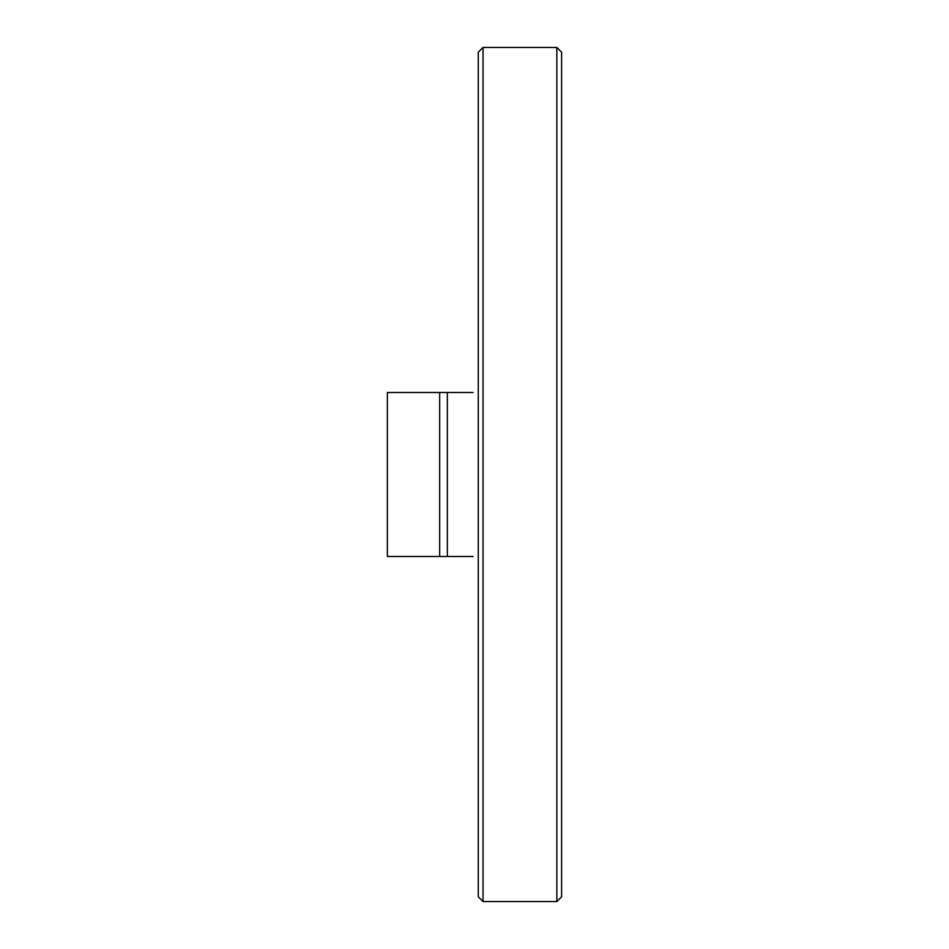 <?xml version="1.0" encoding="UTF-8"?>
<svg xmlns="http://www.w3.org/2000/svg" width="949" height="949" viewBox="0 0 949 949"><rect width="100%" height="100%" fill="white"/><g stroke="black" fill="none" stroke-linecap="round" stroke-linejoin="round"><path stroke-width="1.42" d="M473.088 556.494L387.382 556.494L387.382 392.506L473.088 392.506M478.26 140.677L478.26 808.323M478.26 52.231L478.26 896.769L483.041 901.55L483.041 47.45L478.26 52.231M556.838 47.45L556.838 901.55L561.618 896.769L561.618 52.231L556.838 47.45L483.041 47.45M447.347 392.506L447.347 556.494M439.672 392.506L439.672 556.494M556.838 901.55L483.041 901.55"/></g></svg>
